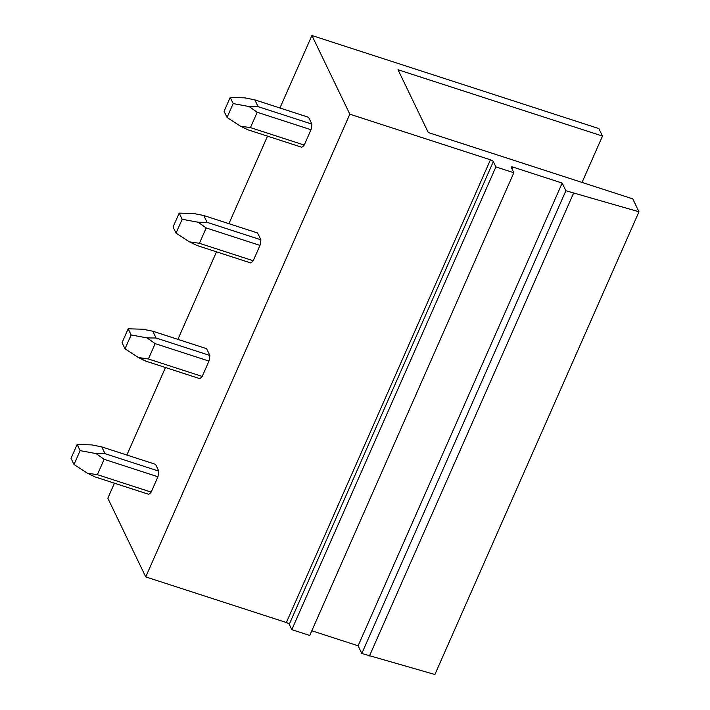 <?xml version="1.0" encoding="UTF-8"?>
<svg xmlns="http://www.w3.org/2000/svg" width="710" height="710" viewBox="0 0 710 710"><rect width="100%" height="100%" fill="white"/><g stroke="black" fill="none" stroke-linecap="round" stroke-linejoin="round"><path stroke-width="1.06" d="M87.445 473.233L97.368 474.662L151.177 492.11A15.877 4.961 108 0 1 148.63 494.284L94.82 476.827L87.445 473.233L73.991 464.509L80.106 450.628L96.107 453.601L104.139 459.308L157.948 476.765L158.836 471.147L155.561 464.349L101.752 446.892L91.918 444.913L77.15 444.478L80.106 450.628M311.814 630.773L358.106 645.789L361.807 653.475L434.893 674.5L638.973 211.775L632.752 198.871L428.281 132.548L398.017 69.74L602.488 136.063L598.885 128.581L311.912 35.5L349.826 114.186L490.441 159.794A2.645 0.781 -156.2 0 1 493.326 161.596L289.245 624.321L291.81 629.646L495.899 166.921L493.326 161.596M349.826 114.186L145.736 576.91L107.822 498.225L114.452 483.199M126.868 455.039L165.474 367.514M177.891 339.362L216.497 251.837M228.913 223.685L267.519 136.151M279.935 108L311.912 35.5M151.177 492.11L157.948 476.765M199.652 378.599A15.877 4.961 -72 0 0 202.199 376.433L208.971 361.079A15.877 4.961 -72 0 0 209.858 355.461L206.583 348.672L152.774 331.215L142.941 329.227L128.173 328.801L131.128 334.942L125.004 348.823L138.468 357.556L145.843 361.15L199.652 378.599M250.674 262.922A15.877 4.961 -72 0 0 253.221 260.748L259.993 245.403A15.877 4.961 -72 0 0 260.881 239.785L257.606 232.986L203.797 215.529L193.963 213.55L179.186 213.115L182.15 219.266L176.027 233.146L189.49 241.87L196.865 245.465L250.674 262.922M301.697 147.236A15.877 4.961 -72 0 0 304.244 145.071L311.015 129.726A15.877 4.961 -72 0 0 311.894 124.099L308.619 117.31L254.81 99.853L244.977 97.865L230.209 97.439L233.173 103.58L227.049 117.461L240.512 126.194L247.888 129.788L301.697 147.236M638.973 211.775L565.888 190.75L562.187 183.065L513.161 167.161A2.645 0.781 -156.2 0 0 511.235 167.116A2.645 0.781 -156.2 0 0 511.262 167.409L513.836 172.743L495.899 166.921M513.836 172.743L309.746 635.468L291.81 629.646M145.736 576.91L286.361 622.519A2.645 0.781 -156.2 0 1 289.245 624.321M582.049 182.417L602.488 136.063M358.106 645.789L562.187 183.065M361.807 653.475L565.888 190.75M369.457 655.96L573.547 193.235M77.15 444.478L71.027 458.358L73.991 464.509M97.368 474.662L104.139 459.308M101.752 446.892L105.027 453.69L96.107 453.601M105.027 453.69L158.836 471.147M128.173 328.801L122.049 342.681L125.004 348.823M138.468 357.556L148.39 358.976L202.199 376.433M148.39 358.976L155.162 343.631L147.13 337.924L131.128 334.942M152.774 331.215L156.049 338.013L147.13 337.924M155.162 343.631L208.971 361.079M156.049 338.013L209.858 355.461M179.186 213.115L173.071 226.996L176.027 233.146M189.49 241.87L199.412 243.299L253.221 260.748M199.412 243.299L206.184 227.945L198.152 222.239L182.15 219.266M203.797 215.529L207.071 222.328L198.152 222.239M206.184 227.945L259.993 245.403M207.071 222.328L260.881 239.785M230.209 97.439L224.085 111.319L227.049 117.461M240.512 126.194L250.435 127.614L304.244 145.071M250.435 127.614L257.206 112.269L249.174 106.562L233.173 103.58M254.81 99.853L258.085 106.651L249.174 106.562M257.206 112.269L311.015 129.726M258.085 106.651L311.894 124.099M286.361 622.519L490.441 159.794M513.161 167.161L512.203 169.353"/></g></svg>
